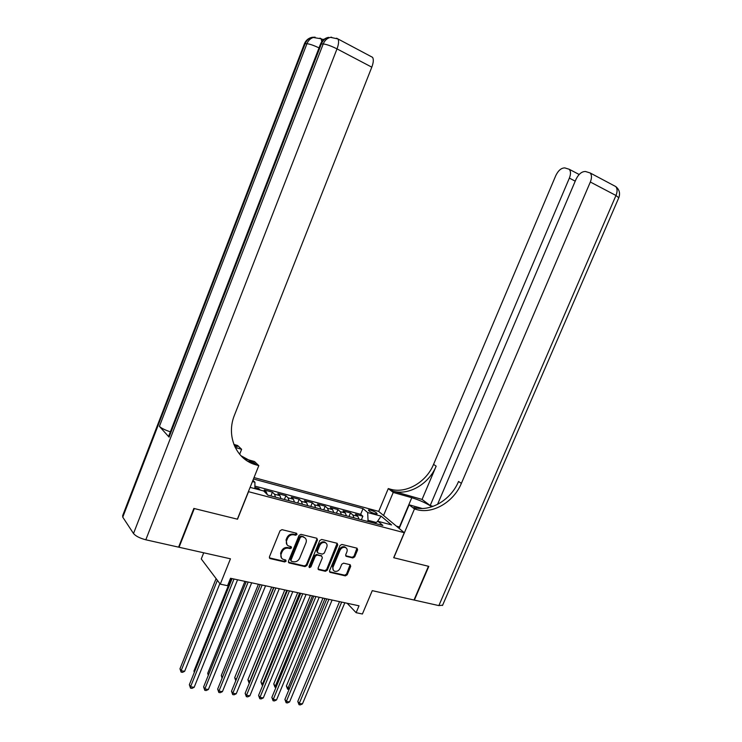 <?xml version="1.0" encoding="UTF-8"?>
<svg xmlns="http://www.w3.org/2000/svg" width="742" height="742" viewBox="0 0 742 742"><rect width="100%" height="100%" fill="white"/><g stroke="black" fill="none" stroke-linecap="round" stroke-linejoin="round"><path stroke-width="1.11" d="M297.013 534.472L296.587 533.266L281.997 529.658L280.031 530.771L269.42 556.862L269.995 558.55L284.733 561.954L286.097 561.165L285.698 559.997L283.045 559.31C280.995 558.225 280.383 556.426 281.209 553.912L282.09 551.751C283.49 549.024 285.568 547.837 288.323 548.18L290.187 548.626L291.541 547.846L291.133 546.65L288.592 545.991C286.477 544.906 285.837 543.079 286.672 540.519L287.562 538.349C288.972 535.613 291.05 534.426 293.795 534.797L295.659 535.251L297.013 534.472M287.015 544.776L286.06 539.87L286.941 537.709C288.35 534.973 290.428 533.786 293.173 534.157L295.028 534.611L296.457 533.229M269.365 557.863L284.13 561.286L285.559 559.95M281.496 558.067L280.606 553.254L281.478 551.093C282.887 548.366 284.956 547.179 287.71 547.531L289.575 547.976L291.003 546.613M370.638 510.134L368.394 509.995C368.663 511.117 370.833 512.351 374.895 513.714L377.131 513.854C376.843 512.731 374.682 511.498 370.638 510.134M352.83 557.947L354.676 556.862L357.607 549.859L357.041 548.19L341.877 544.442L340.012 545.528L329.55 570.709L330.079 572.342L345.345 575.866L347.191 574.781L350.706 566.35L350.178 564.718L343.602 563.15L341.747 564.235L340.003 568.446C338.677 570.876 336.868 571.794 334.559 571.219C332.917 570.357 332.444 568.901 333.139 566.842L340.022 550.276C341.301 547.893 343.082 546.956 345.355 547.485C347.08 548.338 347.581 549.822 346.876 551.946L345.726 554.701L346.273 556.361L352.83 557.947L352.162 557.307L353.999 556.222L356.976 548.171M248.505 491.77L237.514 519.205L194.311 508.548L179.054 547.253L230.456 558.8L220.272 584.158L227.562 585.688L230.539 578.278L359.017 605.806L356.123 612.688L362.402 614.005L372.261 590.651L414.008 600.018L428.449 566.285L393.687 557.715L404.279 532.7L248.385 491.649M317.446 539.981L316.713 538.228L300.964 534.342L299.035 535.446L288.471 561.249L289.037 562.918L305.018 566.61L306.928 565.497L317.446 539.981L316.843 538.265M321.657 539.453L337.174 543.283L337.749 544.971L327.287 570.19L325.413 571.294L318.652 569.726L318.114 568.075L322.362 557.817L321.638 556.092L317.242 555.053L315.341 556.157L310.917 566.879L309.451 567.611L309.071 566.452L319.756 540.547L321.657 539.453M361.363 519.79L362.857 516.209L355.455 514.243L357.839 516.321L352.858 515.004L354.008 517.851M348.99 516.525L350.484 512.917L342.98 510.923L345.327 513L340.272 511.665L341.394 514.521M336.432 513.214L337.935 509.578L330.32 507.556L332.639 509.633L327.51 508.279L328.604 511.145M323.707 509.856L325.209 506.192L317.483 504.143L319.756 506.22L314.552 504.838L315.619 507.723M310.787 506.452L312.299 502.761L304.461 500.674L306.687 502.761L301.41 501.36L302.439 504.254M297.681 502.993L299.202 499.273L291.244 497.159L293.433 499.245L288.072 497.826L289.074 500.72M284.39 499.487L285.911 495.739L277.842 493.597L279.984 495.675L274.54 494.237L275.505 497.149M270.895 495.934L272.416 492.15L264.235 489.98L266.322 492.057L267.241 494.497M254.024 477.579L378.606 511.359L404.279 532.7M252.948 480.269L254.933 482.235L254.868 488.644M362.857 516.209L360.658 514.317L363.033 508.613L253.458 478.989M363.033 508.613L367.661 512.546L381.1 516.154L391.581 524.919L377.984 521.311L382.863 525.457L267.871 495.137L263.716 490.991L250.1 487.373M252.428 481.567L254.933 482.235M272.416 492.15L274.54 494.237M285.911 495.739L288.072 497.826M299.202 499.273L301.41 501.36M312.299 502.761L314.552 504.838M325.209 506.192L327.51 508.279M337.935 509.578L340.272 511.665M350.484 512.917L352.858 515.004M360.658 514.317L254.886 486.103M258.309 489.553L258.735 488.514L254.877 487.485M258.735 488.514L260.294 490.082M376.157 522.461L368.041 520.318L367.578 521.431M203.716 552.79L201.267 558.949L220.272 584.158M347.145 603.255L356.123 612.688M280.958 498.587L279.984 495.675M294.444 502.139L293.433 499.245M307.735 505.645L306.687 502.761M320.832 509.095L319.756 506.22M333.742 512.499L332.639 509.633M346.468 515.857L345.327 513M377.984 521.311L374.784 523.323M359.007 519.168L357.839 516.321M368.041 520.318L367.661 512.546M381.1 516.154L377.205 521.802M289.037 562.918L288.425 562.25L304.396 565.942L306.298 564.838L316.806 539.341M301.623 536.716L300.269 537.496L291.003 560.108L291.402 561.286L293.489 561.777C296.206 562.102 298.256 560.915 299.647 558.216L305.973 542.819C306.817 540.232 306.177 538.404 304.034 537.338L300.992 536.076L299.638 536.856L300.269 537.496M290.957 560.813L290.391 559.449L299.638 536.856M304.962 537.857L303.571 537.199M300.992 536.076L302.94 536.559M318.049 569.068L324.764 570.626L326.638 569.531L337.137 543.274M321.759 556.11L316.602 554.404L314.701 555.498L310.286 566.22L310.917 566.879M308.987 566.999L310.286 566.22M326.777 547.132C327.491 544.99 326.962 543.487 325.209 542.615C322.881 542.068 321.073 543.005 319.765 545.435L317.326 551.343L318.058 553.078L322.455 554.126L324.337 553.022L326.777 547.132M325.859 542.958L324.56 541.975C322.232 541.428 320.423 542.374 319.125 544.795L319.765 545.435M317.288 552.4L316.686 550.694L319.125 544.795M345.67 555.739L352.162 557.307M345.939 547.782L344.687 546.845C342.414 546.325 340.643 547.253 339.354 549.637L340.022 550.276M333.334 570.236L332.481 566.183L339.354 549.637M329.485 571.702L344.687 575.198L346.523 574.113L350.103 564.69M216.107 578.63L179.972 668.792L181.122 670.731L184.637 671.306L219.855 583.611M217.378 580.327L181.122 670.731L181.113 672.122L179.972 668.792M184.637 671.306L182.513 672.345L181.113 672.122M232.107 578.612L189.349 684.708L190.555 686.758L233.999 579.02M194.154 687.305L191.965 688.372L190.536 688.149L190.555 686.758L194.154 687.305L237.561 579.78M190.536 688.149L189.349 684.708M396.413 526.161L399.762 527.052M324.05 39.317L322.102 39.307L323.336 39.91L319.932 38.13M193.857 508.437L237.366 519.168L258.81 465.633L255.248 464.631C236.104 459.177 225.902 435.758 234.546 414.936L371.798 67.17L337.007 48.889L145.812 539.786L178.599 547.151L193.857 508.437M239.647 454.29L241.623 449.3L235.205 447.472M241.623 449.3L237.635 445.506L233.86 444.393M234.481 445.914L237.199 446.693L234.416 445.766M247.346 460.995L253.143 462.609M258.81 465.633L254.497 461.533L244.025 458.602M145.812 539.786C139.821 538.219 135.721 536.132 133.504 533.526L122.764 517.155L122.662 515.653L304.266 44.186L305.175 43.695L122.764 517.155M170.372 431.825C165.03 430.045 161.376 428.236 159.409 426.39L169.083 437.112L168.805 435.869L320.358 44.474L321.36 43.936L169.083 437.112M371.093 56.55L372.558 57.329C373.764 59.286 373.504 62.569 371.798 67.17M256.315 464.946L254.172 462.897L240.937 455.736M442.622 605.184L438.856 605.602L414.361 600.102L428.811 566.378L393.817 557.743L414.463 508.956L416.54 509.541C432.753 514.419 453.779 501.954 461.376 483.376L590.335 182.013C591.893 178.024 591.847 175.01 590.196 172.979L585.484 171.495C581.774 171.439 578.612 174.055 575.996 179.341L437.53 504.412M431.909 506.767C426.056 503.048 419.351 500.025 411.791 497.715L393.232 492.438L388.279 488.579L390.301 489.154C406.06 494.014 426.362 482.207 433.56 464.371L555.786 175.585C558.309 170.428 561.332 167.868 564.857 167.915L569.262 169.287C570.867 171.244 570.895 174.185 569.364 178.108L430.193 505.543L433.087 506.359M399.168 528.452L409.148 504.82L422.235 508.483M409.148 504.82L414.463 508.956M422.068 499.422L392.759 491.065C408.564 495.925 428.922 484.053 436.166 466.152L422.068 499.422L430.193 505.543M383.558 515.477L393.232 492.438M378.708 511.442L388.279 488.579M416.54 509.541L413.888 507.472C430.054 512.351 451.006 499.95 458.556 481.456L461.376 483.376M231.254 578.426L193.95 671.046L194.497 671.946M194.311 672.41L193.95 671.046M244.934 581.357L207.723 673.282L208.576 674.636M208.279 675.368L207.723 673.282M258.411 584.251L221.302 675.47L222.461 677.26M222.099 678.169L221.302 675.47M271.693 587.089L234.695 677.641L236.244 679.607M273.613 587.506L235.9 680.442M235.78 680.748L234.695 677.641M246.242 581.635L203.614 686.907L204.848 688.947L248.171 582.053M208.391 689.485L206.211 690.542L204.801 690.329L204.848 688.947L208.391 689.485L251.677 582.804M204.801 690.329L203.614 686.907M260.164 584.622L217.656 689.077L218.936 691.108L262.13 585.039M222.424 691.637L220.253 692.685L218.853 692.471L218.936 691.108L222.424 691.637L265.58 585.781M218.853 692.471L217.656 689.077M273.881 587.562L231.495 691.21L232.812 693.232L275.876 587.989M236.244 693.761L234.082 694.79L232.71 694.586L232.812 693.232L236.244 693.761L279.28 588.721M232.71 694.586L231.495 691.21M287.404 590.456L245.138 693.316L246.483 695.328L289.426 590.892M249.868 695.848L247.717 696.877L246.363 696.664L246.483 695.328L249.868 695.848L292.784 591.615M246.363 696.664L245.138 693.316M284.789 589.899L247.893 679.774L249.868 681.796M286.737 590.317L249.08 683.011L247.893 679.774M300.723 593.312L258.587 695.393L259.96 697.397L302.773 593.748M263.299 697.907L261.147 698.927L259.811 698.723L259.96 697.397L263.299 697.907L306.075 594.463M259.811 698.723L258.587 695.393M297.7 592.663L260.906 681.879L262.241 683.781L263.299 683.957M299.675 593.09L262.102 685.089L260.906 681.879M262.789 685.2L262.102 685.089M313.847 596.123L271.832 697.434L273.242 699.428L315.925 596.568M276.525 699.938L274.392 700.949L273.075 700.745L273.242 699.428L276.525 699.938L319.19 597.273M273.075 700.745L271.832 697.434M310.425 595.39L273.742 683.957L275.106 685.858L276.543 686.081M312.428 595.817L274.939 687.148L273.742 683.957M276.024 687.324L274.939 687.148M326.786 598.896L284.9 699.446L286.329 701.44L328.892 599.351M289.575 701.932L287.442 702.934L286.143 702.739L286.329 701.44L289.575 701.932L332.101 600.037M286.143 702.739L284.9 699.446M322.974 598.08L286.393 686.007L287.794 687.899L289.593 688.186M325.005 598.516L287.608 689.179L286.393 686.007M289.148 689.244L287.608 689.179M339.539 601.632L297.774 701.44L299.239 703.416L341.672 602.087M302.439 703.908L300.306 704.9L299.035 704.705L299.239 703.416L302.439 703.908L344.835 602.764M299.035 704.705L297.774 701.44M266.322 492.057L264.226 491.501M293.173 534.157L293.795 534.797M286.941 537.709L287.562 538.349M286.06 539.87L286.672 540.519M289.575 547.976L290.187 548.626M287.71 547.531L288.323 548.18M281.478 551.093L282.09 551.751M280.606 553.254L281.209 553.912M284.13 561.286L284.733 561.954M269.615 557.947L270.209 558.615M295.028 534.611L295.659 535.251M306.298 564.838L306.928 565.497M304.396 565.942L305.018 566.61M288.619 562.315L289.232 562.983M290.391 559.449L291.003 560.108M337.091 544.34L337.749 544.971M326.638 569.531L327.287 570.19M324.764 570.626L325.413 571.294M318.197 569.114L318.837 569.782M320.989 555.443L321.638 556.092M316.602 554.404L317.242 555.053M314.701 555.498L315.341 556.157M316.686 550.694L317.326 551.343M345.753 555.758L346.421 556.398M332.481 566.183L333.139 566.842M350.038 565.701L350.706 566.35M346.523 574.113L347.191 574.781M344.687 575.198L345.345 575.866M329.606 571.739L330.255 572.407M356.93 549.219L357.607 549.859M353.999 556.222L354.676 556.862M237.199 446.693L235.233 444.82M133.504 533.526L323.224 43.963L321.36 43.936C322.844 40.383 325.246 38.185 328.567 37.332C324.755 38.111 322.065 40.374 320.498 44.103M159.409 426.39L306.928 43.722L305.175 43.695C306.604 40.253 308.932 38.13 312.169 37.304C308.496 38.065 305.899 40.244 304.396 43.843M321.768 41.71L321.138 38.797L312.169 37.304L315.127 37.174M313.94 37.304C310.694 38.13 308.357 40.272 306.928 43.722C309.646 43.963 313.68 45.355 319.032 47.896M372.558 57.329L337.925 38.927L330.45 37.341C327.12 38.194 324.708 40.402 323.224 43.963C326.526 44.297 331.118 45.939 337.007 48.889C338.732 44.186 339.038 40.866 337.925 38.927L336.599 38.185M331.637 37.202L330.45 37.341M392.759 491.065L390.301 489.154M436.166 466.152L433.56 464.371M438.856 605.602L615.971 195.489L590.335 182.013M575.226 181.159L569.364 178.108M613.857 185.556L615.739 186.557C617.446 188.598 617.52 191.575 615.971 195.489L618.772 197.78M399.437 526.968L411.791 497.715M269.402 557.882L269.995 558.55M303.404 536.707L304.034 537.338M318.068 569.105L318.652 569.726M321.147 555.498L321.796 556.148M324.56 541.975L325.209 542.615M345.698 555.795L346.273 556.361M344.687 546.845L345.355 547.485M329.504 571.757L330.079 572.342M253.115 462.581L255.248 464.631M236.169 446.387L234.212 444.504M579.15 174.491L569.262 169.287M442.501 605.481L618.847 197.613C620.358 193.143 619.329 189.46 615.739 186.557L590.196 172.979"/></g></svg>
